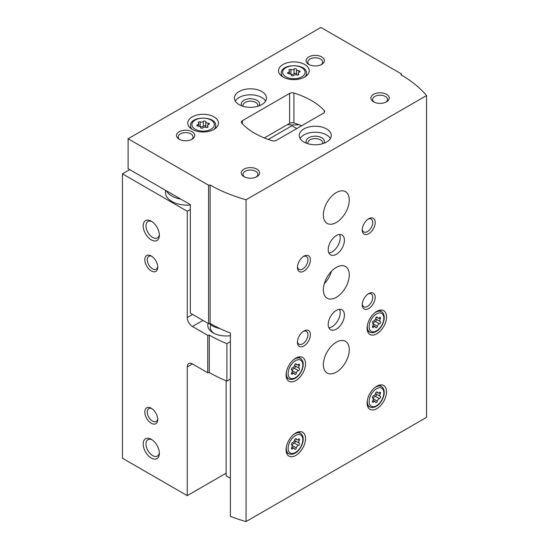 <?xml version="1.0" encoding="UTF-8"?>
<svg xmlns="http://www.w3.org/2000/svg" width="549" height="549" viewBox="0 0 549 549"><rect width="100%" height="100%" fill="white"/><g stroke="black" fill="none" stroke-linecap="round" stroke-linejoin="round"><path stroke-width="0.82" d="M165.482 190.277L165.482 192.555A21.768 12.565 0 0 0 171.858 201.442A21.768 12.565 0 0 0 190.331 204.997M129.736 169.634L122.441 173.848L187.25 211.262L190.331 209.485M287.511 124.568A29.083 16.793 0 0 0 298.999 124.705M122.441 173.848L122.441 458.223L187.25 495.637L226.133 473.19M151.284 423.238A9.168 5.291 -120 0 0 157.762 419.491A9.168 5.291 -120 0 0 151.284 408.271A9.168 5.291 -120 0 0 144.799 412.011A9.168 5.291 -120 0 0 151.284 423.238M151.284 270.945A9.168 5.291 -120 0 0 157.762 267.205A9.168 5.291 -120 0 0 151.284 255.978A9.168 5.291 -120 0 0 144.799 259.718A9.168 5.291 -120 0 0 151.284 270.945M151.284 458.038A11.454 6.615 -120 0 0 159.382 453.357A11.454 6.615 -120 0 0 151.284 439.324A11.454 6.615 -120 0 0 143.179 444.004A11.454 6.615 -120 0 0 151.284 458.038M151.284 239.886A11.454 6.615 -120 0 0 159.382 235.212A11.454 6.615 -120 0 0 151.284 221.178A11.454 6.615 -120 0 0 143.179 225.859A11.454 6.615 -120 0 0 151.284 239.886M187.25 211.262L187.25 317.528A7.329 4.234 -120 0 0 192.438 326.511L207.755 335.357L209.286 335.116L209.286 372.531L207.755 372.771L192.438 363.925A7.329 4.234 -120 0 0 188.767 363.562A7.329 4.234 -120 0 0 187.25 366.924L187.25 495.637M207.755 372.771L207.755 335.357M209.286 372.531A132.899 76.73 0 0 0 226.895 381.075L226.895 343.66A132.899 76.73 180 0 1 209.286 335.116M230.402 341.636L226.895 343.66M230.402 379.05L226.895 381.075M208.126 323.409A18.33 10.582 0 0 0 213.177 332.872A18.33 10.582 0 0 0 230.402 335.679M296.776 128.569L291.917 125.762L268.248 139.432M210.891 324.905A15.852 9.148 0 0 0 210.288 327.417A15.852 9.148 0 0 0 214.117 333.38M166.45 190.832A21.768 12.565 0 0 0 171.858 196.014A21.768 12.565 0 0 0 180.834 199.136M152.018 221.645A9.47 5.469 -120 0 0 147.949 221.522A9.47 5.469 -120 0 0 146.494 229.111A9.47 5.469 -120 0 0 152.684 237.456A9.47 5.469 -120 0 0 157.419 237.93A9.47 5.469 -120 0 0 159.347 234.341M152.018 439.79A9.47 5.469 -120 0 0 147.949 439.667A9.47 5.469 -120 0 0 146.494 447.257A9.47 5.469 -120 0 0 152.684 455.601A9.47 5.469 -120 0 0 157.419 456.075A9.47 5.469 -120 0 0 159.347 452.486M151.929 256.39A7.425 4.289 -120 0 0 148.793 256.321A7.425 4.289 -120 0 0 147.654 262.271A7.425 4.289 -120 0 0 152.512 268.818A7.425 4.289 -120 0 0 156.225 269.188A7.425 4.289 -120 0 0 157.728 266.437M151.929 408.676A7.425 4.289 -120 0 0 148.793 408.607A7.425 4.289 -120 0 0 147.654 414.564A7.425 4.289 -120 0 0 152.512 421.11A7.425 4.289 -120 0 0 156.225 421.474A7.425 4.289 -120 0 0 157.728 418.729M296.474 69.414A1.283 0.741 0 0 0 296.474 69.394A1.283 0.741 0 0 0 295.506 68.68A1.283 0.741 0 0 0 294.058 69.044A2.244 1.297 0 0 1 290.908 69.531A1.283 0.741 0 0 0 289.604 69.517A1.283 0.741 0 0 0 288.952 70.162A1.283 0.741 0 0 0 289.138 70.553A2.244 1.297 0 0 1 289.474 71.233A2.244 1.297 0 0 1 288.294 72.372A1.283 0.741 0 0 0 287.621 73.024A1.283 0.741 0 0 0 288.939 73.765A2.244 1.297 0 0 1 291.251 75.062A2.244 1.297 0 0 1 291.251 75.096A1.283 0.741 0 0 0 291.251 75.117A1.283 0.741 0 0 0 292.219 75.837A1.283 0.741 0 0 0 293.66 75.474A2.244 1.297 0 0 1 296.817 74.987A1.283 0.741 0 0 0 298.114 75A1.283 0.741 0 0 0 298.773 74.355A1.283 0.741 0 0 0 298.581 73.964A2.244 1.297 0 0 1 298.251 73.285A2.244 1.297 0 0 1 299.431 72.145A1.283 0.741 0 0 0 300.104 71.494A1.283 0.741 0 0 0 298.78 70.752A2.244 1.297 0 0 1 296.474 69.455A2.244 1.297 0 0 1 296.474 69.414M205.738 121.803A1.283 0.741 0 0 0 205.738 121.782A1.283 0.741 0 0 0 204.77 121.061A1.283 0.741 0 0 0 203.329 121.425A2.244 1.297 0 0 1 200.172 121.912A1.283 0.741 0 0 0 198.875 121.899A1.283 0.741 0 0 0 198.216 122.544A1.283 0.741 0 0 0 198.409 122.935A2.244 1.297 0 0 1 198.745 123.614A2.244 1.297 0 0 1 197.565 124.753A1.283 0.741 0 0 0 196.885 125.405A1.283 0.741 0 0 0 198.21 126.146A2.244 1.297 0 0 1 200.522 127.443A2.244 1.297 0 0 1 200.515 127.485A1.283 0.741 0 0 0 200.515 127.505A1.283 0.741 0 0 0 201.49 128.219A1.283 0.741 0 0 0 202.931 127.855A2.244 1.297 0 0 1 206.088 127.368A1.283 0.741 0 0 0 207.385 127.382A1.283 0.741 0 0 0 208.044 126.737A1.283 0.741 0 0 0 207.851 126.345A2.244 1.297 0 0 1 207.515 125.666A2.244 1.297 0 0 1 208.695 124.527A1.283 0.741 0 0 0 209.368 123.875A1.283 0.741 0 0 0 208.05 123.134A2.244 1.297 0 0 1 205.738 121.837A2.244 1.297 0 0 1 205.738 121.803M230.402 478.268L226.133 475.805L226.133 380.766M128.109 138.767L128.109 168.701L190.331 204.619L190.331 313.136L208.565 323.663L210.095 323.423A132.899 76.73 180 0 0 230.402 333.03L230.402 516.376A132.899 76.73 0 0 0 246.069 521.55L426.559 417.343L426.559 95.547A132.899 76.73 0 0 0 400.962 74.781L401.367 73.895L320.918 27.45L128.109 138.767L208.565 185.212L210.095 184.979A132.899 76.73 0 0 0 246.069 199.754L426.559 95.547M208.565 323.663L208.565 185.212M210.095 323.423L210.095 184.979M246.069 521.55L246.069 199.754M401.367 75.021L401.367 73.895M323.622 113.073A3.665 2.114 0 0 0 324.699 111.577A3.665 2.114 0 0 0 324.267 110.582A73.326 42.335 0 0 0 293.907 93.055A3.665 2.114 0 0 0 289.598 93.426L242.39 120.684A3.665 2.114 0 0 0 241.32 122.18A3.665 2.114 0 0 0 241.745 123.175A73.326 42.335 0 0 0 272.105 140.702A3.665 2.114 0 0 0 276.415 140.324L323.622 113.073M264.337 137.95L289.598 123.36A3.665 2.114 180 0 1 293.907 122.99A73.326 42.335 180 0 1 301.675 125.742M376.82 333.806A13.746 7.94 -60 0 1 369.944 334.485A13.746 7.94 -60 0 1 369.944 318.612A13.746 7.94 -60 0 1 383.689 310.679A13.746 7.94 -60 0 1 385.796 321.693A13.746 7.94 -60 0 1 376.82 333.806M376.82 408.641A13.746 7.94 -60 0 1 369.944 409.321A13.746 7.94 -60 0 1 369.944 393.448A13.746 7.94 -60 0 1 383.689 385.515A13.746 7.94 -60 0 1 385.796 396.529A13.746 7.94 -60 0 1 376.82 408.641M295.808 455.416A13.746 7.94 -60 0 1 288.932 456.095A13.746 7.94 -60 0 1 288.932 440.223A13.746 7.94 -60 0 1 302.677 432.283A13.746 7.94 -60 0 1 304.791 443.297A13.746 7.94 -60 0 1 295.808 455.416M295.808 380.581A13.746 7.94 -60 0 1 288.932 381.26A13.746 7.94 -60 0 1 288.932 365.387A13.746 7.94 -60 0 1 302.677 357.447A13.746 7.94 -60 0 1 304.791 368.461A13.746 7.94 -60 0 1 295.808 380.581M336.311 297.325A18.33 10.582 -60 0 1 327.149 298.231A18.33 10.582 -60 0 1 327.149 277.067A18.33 10.582 -60 0 1 345.479 266.485A18.33 10.582 -60 0 1 348.286 281.17A18.33 10.582 -60 0 1 336.311 297.325M336.311 372.16A18.33 10.582 -60 0 1 327.149 373.066A18.33 10.582 -60 0 1 327.149 351.902A18.33 10.582 -60 0 1 345.479 341.32A18.33 10.582 -60 0 1 348.286 356.006A18.33 10.582 -60 0 1 336.311 372.16M336.311 222.489A18.33 10.582 -60 0 1 327.149 223.395A18.33 10.582 -60 0 1 327.149 202.231A18.33 10.582 -60 0 1 345.479 191.649A18.33 10.582 -60 0 1 348.286 206.335A18.33 10.582 -60 0 1 336.311 222.489M336.311 329.132A11.454 6.615 -60 0 1 330.587 329.695A11.454 6.615 -60 0 1 330.58 316.471A11.454 6.615 -60 0 1 342.041 309.856A11.454 6.615 -60 0 1 343.798 319.031A11.454 6.615 -60 0 1 336.311 329.132M336.311 254.297A11.454 6.615 -60 0 1 330.587 254.86A11.454 6.615 -60 0 1 330.58 241.635A11.454 6.615 -60 0 1 342.041 235.02A11.454 6.615 -60 0 1 343.798 244.195A11.454 6.615 -60 0 1 336.311 254.297M368.715 233.716A9.168 5.291 -60 0 1 362.237 229.969A9.168 5.291 -60 0 1 368.715 218.749A9.168 5.291 -60 0 1 375.2 222.489A9.168 5.291 -60 0 1 368.715 233.716M368.715 308.552A9.168 5.291 -60 0 1 362.237 304.812A9.168 5.291 -60 0 1 368.715 293.585A9.168 5.291 -60 0 1 375.2 297.325A9.168 5.291 -60 0 1 368.715 308.552M303.906 345.966A9.168 5.291 -60 0 1 297.428 342.226A9.168 5.291 -60 0 1 303.906 330.999A9.168 5.291 -60 0 1 310.391 334.739A9.168 5.291 -60 0 1 303.906 345.966M303.906 271.131A9.168 5.291 -60 0 1 297.428 267.39A9.168 5.291 -60 0 1 303.906 256.163A9.168 5.291 -60 0 1 310.391 259.903A9.168 5.291 -60 0 1 303.906 271.131M283.01 77.025A15.351 8.866 0 0 0 299.74 78.946A15.351 8.866 0 0 0 309.217 70.759A15.351 8.866 0 0 0 293.859 61.9A15.351 8.866 0 0 0 278.508 70.759A15.351 8.866 0 0 0 283.01 77.025M192.274 129.413A15.351 8.866 0 0 0 209.004 131.335A15.351 8.866 0 0 0 218.481 123.148A15.351 8.866 0 0 0 203.13 114.281A15.351 8.866 0 0 0 187.779 123.148A15.351 8.866 0 0 0 192.274 129.413M261.784 91.525A16.038 9.258 180 0 1 266.478 98.072A16.038 9.258 180 0 1 250.44 107.336A16.038 9.258 180 0 1 234.402 98.072A16.038 9.258 180 0 1 244.305 89.521A16.038 9.258 180 0 1 261.784 91.525M326.593 128.946A16.038 9.258 180 0 1 331.287 135.493A16.038 9.258 180 0 1 315.25 144.751A16.038 9.258 180 0 1 299.212 135.493A16.038 9.258 180 0 1 309.114 126.936A16.038 9.258 180 0 1 326.593 128.946M192.109 131.753A9.168 5.291 180 0 1 192.109 139.233A9.168 5.291 180 0 1 179.152 139.233A9.168 5.291 180 0 1 179.152 131.753A9.168 5.291 180 0 1 192.109 131.753M321.728 56.918A9.168 5.291 180 0 1 321.728 64.398A9.168 5.291 180 0 1 308.771 64.398A9.168 5.291 180 0 1 308.771 56.918A9.168 5.291 180 0 1 321.728 56.918M386.537 94.332A9.168 5.291 180 0 1 386.537 101.819A9.168 5.291 180 0 1 373.581 101.819A9.168 5.291 180 0 1 373.581 94.332A9.168 5.291 180 0 1 386.537 94.332M256.918 169.167A9.168 5.291 180 0 1 256.918 176.654A9.168 5.291 180 0 1 243.962 176.654A9.168 5.291 180 0 1 243.962 169.167A9.168 5.291 180 0 1 256.918 169.167M324.281 283.744A18.33 10.582 120 0 0 331.493 271.24M244.634 177.004A7.425 4.289 180 0 1 243.008 174.328A7.425 4.289 180 0 1 247.599 170.368A7.425 4.289 180 0 1 255.69 171.295A7.425 4.289 180 0 1 257.865 174.328A7.425 4.289 180 0 1 256.239 177.004M374.253 102.169A7.425 4.289 180 0 1 372.627 99.493A7.425 4.289 180 0 1 377.218 95.533A7.425 4.289 180 0 1 385.309 96.459A7.425 4.289 180 0 1 387.484 99.493A7.425 4.289 180 0 1 385.858 102.169M309.444 64.755A7.425 4.289 180 0 1 307.817 62.078A7.425 4.289 180 0 1 312.408 58.112A7.425 4.289 180 0 1 320.499 59.045A7.425 4.289 180 0 1 322.675 62.078A7.425 4.289 180 0 1 321.048 64.755M179.825 139.59A7.425 4.289 180 0 1 178.199 136.914A7.425 4.289 180 0 1 182.79 132.947A7.425 4.289 180 0 1 190.88 133.881A7.425 4.289 180 0 1 193.056 136.914A7.425 4.289 180 0 1 191.429 139.59M300.07 138.485A16.038 9.258 180 0 1 326.593 134.93A16.038 9.258 180 0 1 330.429 138.485M306.651 143.31A9.168 5.291 180 0 1 310.309 137.024A9.168 5.291 180 0 1 321.728 137.737A9.168 5.291 180 0 1 323.848 143.31M307.968 143.742A7.425 4.289 180 0 1 307.817 142.898A7.425 4.289 180 0 1 312.408 138.938A7.425 4.289 180 0 1 320.499 139.865A7.425 4.289 180 0 1 322.675 142.898A7.425 4.289 180 0 1 322.531 143.742M235.26 101.071A16.038 9.258 180 0 1 261.784 97.516A16.038 9.258 180 0 1 265.62 101.071M241.841 105.895A9.168 5.291 180 0 1 245.499 99.602A9.168 5.291 180 0 1 256.918 100.323A9.168 5.291 180 0 1 259.039 105.895M243.159 106.328A7.425 4.289 180 0 1 243.008 105.483A7.425 4.289 180 0 1 247.599 101.517A7.425 4.289 180 0 1 255.69 102.45A7.425 4.289 180 0 1 257.865 105.483A7.425 4.289 180 0 1 257.721 106.328M205.738 121.878L205.738 126.551A2.244 1.297 0 0 0 205.738 126.593A2.244 1.297 0 0 0 206.259 127.416M205.738 126.496A1.283 0.741 0 0 0 204.743 125.81A1.283 0.741 0 0 0 203.329 126.181A2.244 1.297 0 0 1 200.172 126.668A1.283 0.741 0 0 0 200.001 126.613M296.474 69.49L296.474 74.17A2.244 1.297 0 0 0 296.474 74.204A2.244 1.297 0 0 0 296.988 75.035M296.474 74.108A1.283 0.741 0 0 0 295.472 73.422A1.283 0.741 0 0 0 294.058 73.792A2.244 1.297 0 0 1 290.908 74.287A1.283 0.741 0 0 0 290.73 74.232M303.261 256.575A7.425 4.289 -60 0 1 306.397 256.507A7.425 4.289 -60 0 1 307.529 262.456A7.425 4.289 -60 0 1 302.677 269.003A7.425 4.289 -60 0 1 298.965 269.374A7.425 4.289 -60 0 1 297.462 266.622M303.261 331.411A7.425 4.289 -60 0 1 306.397 331.342A7.425 4.289 -60 0 1 307.529 337.292A7.425 4.289 -60 0 1 302.677 343.839A7.425 4.289 -60 0 1 298.965 344.209A7.425 4.289 -60 0 1 297.462 341.457M368.07 293.996A7.425 4.289 -60 0 1 371.206 293.921A7.425 4.289 -60 0 1 372.339 299.878A7.425 4.289 -60 0 1 367.487 306.424A7.425 4.289 -60 0 1 363.774 306.788A7.425 4.289 -60 0 1 362.271 304.043M368.07 219.161A7.425 4.289 -60 0 1 371.206 219.085A7.425 4.289 -60 0 1 372.339 225.042A7.425 4.289 -60 0 1 367.487 231.589A7.425 4.289 -60 0 1 363.774 231.953A7.425 4.289 -60 0 1 362.271 229.208M339.536 234.498A11.454 6.615 -60 0 1 332.097 251.861A11.454 6.615 -60 0 1 328.878 252.952M339.536 309.334A11.454 6.615 -60 0 1 332.097 326.696A11.454 6.615 -60 0 1 328.878 327.787M295.184 365.977A1.283 0.741 120 0 1 295.28 367.185A1.283 0.741 120 0 1 294.25 368.228L298.368 370.602A2.244 1.297 120 0 0 296.364 373.087A1.283 0.741 120 0 1 295.733 374.219A1.283 0.741 120 0 1 294.84 374.466A1.283 0.741 120 0 1 294.6 374.109A2.244 1.297 120 0 0 294.175 373.478A2.244 1.297 120 0 0 292.596 373.931A1.283 0.741 120 0 1 291.697 374.185A1.283 0.741 120 0 1 291.718 372.675A2.244 1.297 120 0 0 291.752 370.026A2.244 1.297 120 0 0 291.718 370.005A1.283 0.741 120 0 1 291.697 369.999L291.718 370.005M295.691 363.836L296.364 364.227A1.283 0.741 120 0 0 296.124 363.863A1.283 0.741 120 0 0 295.232 364.111A1.283 0.741 120 0 0 294.6 365.243A2.244 1.297 120 0 1 292.596 367.734A1.283 0.741 120 0 0 291.56 368.798A1.283 0.741 120 0 0 291.697 369.999M296.364 364.227A2.244 1.297 120 0 0 296.789 364.852A2.244 1.297 120 0 0 298.368 364.406A1.283 0.741 120 0 1 299.267 364.145A1.283 0.741 120 0 1 299.246 365.661A2.244 1.297 120 0 0 299.212 368.31A2.244 1.297 120 0 0 299.246 368.324A1.283 0.741 120 0 1 299.267 368.338A1.283 0.741 120 0 1 299.404 369.532A1.283 0.741 120 0 1 298.368 370.602M295.184 440.813A1.283 0.741 120 0 1 295.28 442.02A1.283 0.741 120 0 1 294.25 443.064L298.368 445.438A2.244 1.297 120 0 0 296.364 447.922A1.283 0.741 120 0 1 295.733 449.061A1.283 0.741 120 0 1 294.84 449.302A1.283 0.741 120 0 1 294.6 448.945A2.244 1.297 120 0 0 294.175 448.313A2.244 1.297 120 0 0 292.596 448.766A1.283 0.741 120 0 1 291.697 449.02A1.283 0.741 120 0 1 291.718 447.51A2.244 1.297 120 0 0 291.752 444.862A2.244 1.297 120 0 0 291.718 444.841A1.283 0.741 120 0 1 291.697 444.834L291.718 444.841M295.691 438.672L296.364 439.063A1.283 0.741 120 0 0 296.124 438.699A1.283 0.741 120 0 0 295.232 438.946A1.283 0.741 120 0 0 294.6 440.078A2.244 1.297 120 0 1 292.596 442.569A1.283 0.741 120 0 0 291.56 443.633A1.283 0.741 120 0 0 291.697 444.834M296.364 439.063A2.244 1.297 120 0 0 296.789 439.687A2.244 1.297 120 0 0 298.368 439.241A1.283 0.741 120 0 1 299.267 438.98A1.283 0.741 120 0 1 299.246 440.497A2.244 1.297 120 0 0 299.212 443.146A2.244 1.297 120 0 0 299.246 443.16A1.283 0.741 120 0 1 299.267 443.173A1.283 0.741 120 0 1 299.404 444.367A1.283 0.741 120 0 1 298.368 445.438M376.195 394.045A1.283 0.741 120 0 1 376.291 395.253A1.283 0.741 120 0 1 375.262 396.289L379.38 398.663A2.244 1.297 120 0 0 377.376 401.154A1.283 0.741 120 0 1 376.744 402.287A1.283 0.741 120 0 1 375.852 402.534A1.283 0.741 120 0 1 375.612 402.17A2.244 1.297 120 0 0 375.187 401.545A2.244 1.297 120 0 0 373.608 401.992A1.283 0.741 120 0 1 372.709 402.252A1.283 0.741 120 0 1 372.73 400.736A2.244 1.297 120 0 0 372.764 398.087A2.244 1.297 120 0 0 372.73 398.073A1.283 0.741 120 0 1 372.709 398.059L372.73 398.073M376.703 391.897L377.376 392.288A1.283 0.741 120 0 0 377.136 391.931A1.283 0.741 120 0 0 376.243 392.171A1.283 0.741 120 0 0 375.612 393.31A2.244 1.297 120 0 1 373.608 395.795A1.283 0.741 120 0 0 372.572 396.865A1.283 0.741 120 0 0 372.709 398.059M377.376 392.288A2.244 1.297 120 0 0 377.801 392.919A2.244 1.297 120 0 0 379.38 392.466A1.283 0.741 120 0 1 380.279 392.212A1.283 0.741 120 0 1 380.258 393.722A2.244 1.297 120 0 0 380.224 396.371A2.244 1.297 120 0 0 380.258 396.392A1.283 0.741 120 0 1 380.279 396.399A1.283 0.741 120 0 1 380.416 397.6A1.283 0.741 120 0 1 379.38 398.663M376.195 319.209A1.283 0.741 120 0 1 376.291 320.417A1.283 0.741 120 0 1 375.262 321.453L379.38 323.828A2.244 1.297 120 0 0 377.376 326.319A1.283 0.741 120 0 1 376.744 327.451A1.283 0.741 120 0 1 375.852 327.698A1.283 0.741 120 0 1 375.612 327.334A2.244 1.297 120 0 0 375.187 326.71A2.244 1.297 120 0 0 373.608 327.156A1.283 0.741 120 0 1 372.709 327.417A1.283 0.741 120 0 1 372.73 325.9A2.244 1.297 120 0 0 372.764 323.251A2.244 1.297 120 0 0 372.73 323.237A1.283 0.741 120 0 1 372.709 323.224L372.73 323.237M376.703 317.061L377.376 317.452A1.283 0.741 120 0 0 377.136 317.096A1.283 0.741 120 0 0 376.243 317.336A1.283 0.741 120 0 0 375.612 318.475A2.244 1.297 120 0 1 373.608 320.959A1.283 0.741 120 0 0 372.572 322.03A1.283 0.741 120 0 0 372.709 323.224M377.376 317.452A2.244 1.297 120 0 0 377.801 318.084A2.244 1.297 120 0 0 379.38 317.631A1.283 0.741 120 0 1 380.279 317.377A1.283 0.741 120 0 1 380.258 318.887A2.244 1.297 120 0 0 380.224 321.536A2.244 1.297 120 0 0 380.258 321.556A1.283 0.741 120 0 1 380.279 321.563A1.283 0.741 120 0 1 380.416 322.764A1.283 0.741 120 0 1 379.38 323.828M294.641 365.064A2.244 1.297 120 0 0 295.101 365.929A2.244 1.297 120 0 0 295.136 365.95L299.184 368.29M294.25 368.228A2.244 1.297 120 0 0 292.246 370.712L296.364 373.087M375.653 318.296A2.244 1.297 120 0 0 376.113 319.161A2.244 1.297 120 0 0 376.147 319.175L380.196 321.515M375.262 321.453A2.244 1.297 120 0 0 373.258 323.944L377.376 326.319M375.653 393.132A2.244 1.297 120 0 0 376.113 393.997A2.244 1.297 120 0 0 376.147 394.01L380.196 396.351M375.262 396.289A2.244 1.297 120 0 0 373.258 398.78L377.376 401.154M294.641 439.907A2.244 1.297 120 0 0 295.101 440.765A2.244 1.297 120 0 0 295.136 440.785L299.184 443.125M294.25 443.064A2.244 1.297 120 0 0 292.246 445.548L296.364 447.922M219.936 328.563A19.476 11.248 180 0 1 209.293 323.546M192.596 314.44L187.25 317.528M192.438 363.925L187.25 366.924M202.965 320.431L192.438 326.511M285.926 76.839A11.227 6.485 0 0 0 304.709 73.937A11.227 6.485 0 0 0 290.956 65.997A11.227 6.485 0 0 0 285.926 76.839M195.19 129.228A11.227 6.485 0 0 0 213.973 126.318A11.227 6.485 0 0 0 200.22 118.378A11.227 6.485 0 0 0 195.19 129.228M324.267 112.566L324.267 110.582M293.907 122.99L293.907 93.055M289.598 123.36L289.598 93.426M242.39 123.861L242.39 120.684M214.096 129.344A12.6 7.274 0 0 0 215.73 125.762C216.574 115.592 189.679 115.592 190.524 125.762A12.6 7.274 0 0 0 192.157 129.344M304.832 76.963A12.6 7.274 0 0 0 306.466 73.381C307.31 63.21 280.415 63.21 281.26 73.381A12.6 7.274 0 0 0 282.893 76.963M208.05 124.829L208.05 123.134M207.851 127.128L207.851 126.345M197.565 126.057L197.565 124.753M200.172 126.668L200.172 121.912M203.329 126.181L203.329 121.425M298.78 72.447L298.78 70.752M298.581 74.739L298.581 73.964M288.294 73.676L288.294 72.372M290.908 74.287L290.908 69.531M294.058 73.792L294.058 69.044M286.468 377.856L289.097 379.023A11.749 6.787 -60 0 1 286.352 372.188M293.53 359.753A11.749 6.787 -60 0 1 300.825 358.71L298.498 357.015M295.486 377.643A10.383 5.991 -60 0 1 289.124 368.599A10.383 5.991 -60 0 1 301.84 361.256A10.383 5.991 -60 0 1 295.486 377.643M286.468 452.692L289.097 453.858A11.749 6.787 -60 0 1 286.352 447.023M293.53 434.588A11.749 6.787 -60 0 1 300.825 433.545L298.498 431.85M295.486 452.479A10.383 5.991 -60 0 1 289.124 443.434A10.383 5.991 -60 0 1 301.84 436.091A10.383 5.991 -60 0 1 295.486 452.479M367.48 405.924L370.108 407.084A11.749 6.787 -60 0 1 367.363 400.248M374.542 387.814A11.749 6.787 -60 0 1 381.836 386.771L379.51 385.075M376.497 405.704A10.383 5.991 -60 0 1 370.136 396.659A10.383 5.991 -60 0 1 382.852 389.323A10.383 5.991 -60 0 1 376.497 405.704M367.48 331.088L370.108 332.248A11.749 6.787 -60 0 1 367.363 325.413M374.542 312.978A11.749 6.787 -60 0 1 381.836 311.935L379.51 310.24M376.497 330.869A10.383 5.991 -60 0 1 370.136 321.824A10.383 5.991 -60 0 1 382.852 314.488A10.383 5.991 -60 0 1 376.497 330.869M297.778 364.811L299.246 365.661M291.471 373.279L292.596 373.931M378.789 318.043L380.258 318.887M372.483 326.504L373.608 327.156M378.789 392.878L380.258 393.722M372.483 401.34L373.608 401.992M297.778 439.646L299.246 440.497M291.471 448.114L292.596 448.766M215.73 128.205L215.73 125.762M190.524 128.205L190.524 125.762M306.466 75.824L306.466 73.381M281.26 75.824L281.26 73.381M205.738 126.593L205.738 121.837M207.515 127.334L207.515 125.666M198.745 126.174L198.745 123.614M296.474 74.204L296.474 69.455M298.251 74.952L298.251 73.285M289.474 73.792L289.474 71.233M289.097 379.023C290.915 379.784 292.946 379.537 295.197 378.275C297.098 377.424 301.497 373.437 303.014 366.643C303.604 362.978 302.876 360.329 300.825 358.71M289.097 453.858C290.915 454.62 292.946 454.373 295.197 453.11C297.098 452.259 301.497 448.272 303.014 441.478C303.604 437.814 302.876 435.165 300.825 433.545M370.108 407.084C371.927 407.852 373.958 407.598 376.209 406.335C378.11 405.491 382.509 401.497 384.026 394.71C384.616 391.039 383.888 388.397 381.836 386.771M370.108 332.248C371.927 333.017 373.958 332.763 376.209 331.5C378.11 330.656 382.509 326.662 384.026 319.875C384.616 316.203 383.888 313.561 381.836 311.935M295.101 365.929L299.212 368.31M291.958 372.201L294.175 373.478M295.341 364.021L296.789 364.852M376.113 319.161L380.224 321.536M372.97 325.427L375.187 326.71M376.353 317.247L377.801 318.084M376.113 393.997L380.224 396.371M372.97 400.262L375.187 401.545M376.353 392.082L377.801 392.919M295.101 440.765L299.212 443.146M291.958 447.037L294.175 448.313M295.341 438.857L296.789 439.687"/></g></svg>
